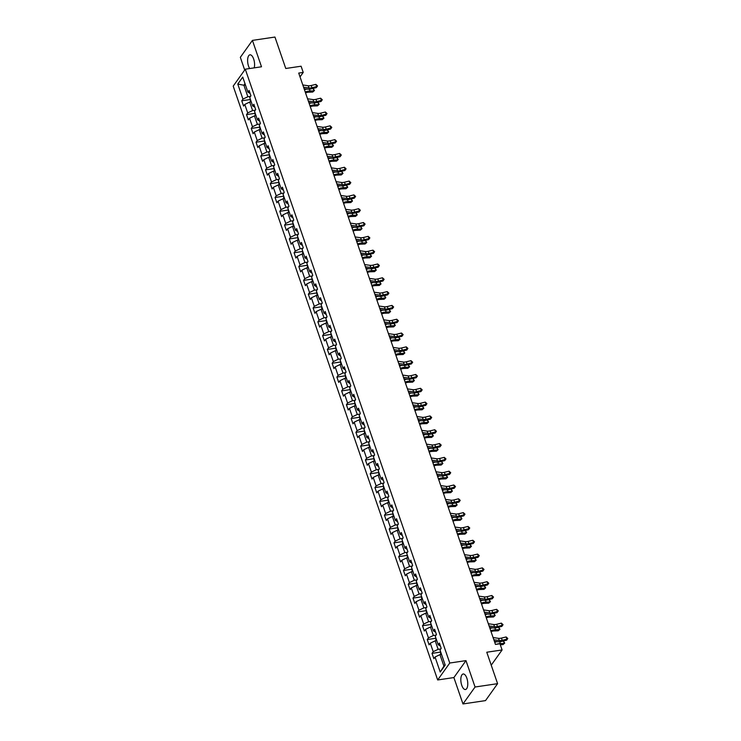 <?xml version="1.0" encoding="UTF-8"?>
<svg xmlns="http://www.w3.org/2000/svg" width="741" height="741" viewBox="0 0 741 741"><rect width="100%" height="100%" fill="white"/><g stroke="black" fill="none" stroke-linecap="round" stroke-linejoin="round"><path stroke-width="1.11" d="M466.849 678.182A7.845 3.325 -98.4 0 0 463.144 673.995A7.845 3.325 -98.4 0 0 461.754 685.323A7.845 3.325 -98.4 0 0 465.45 689.519A7.845 3.325 -98.4 0 0 466.849 678.182M254.209 67.866A7.845 3.325 -98.4 0 0 253.654 59.021A7.845 3.325 -98.4 0 0 249.949 54.825A7.845 3.325 -98.4 0 0 248.55 66.162A7.845 3.325 -98.4 0 0 249.661 68.533M462.977 703.95L485.512 700.606L497.591 683.665L475.064 687.009L465.978 660.62L449.759 663.028L437.672 679.969L453.89 677.561L462.977 703.95L475.064 687.009M449.759 663.028L245.29 69.191L233.202 86.123L437.672 679.969M245.29 69.191L261.508 66.783L252.422 40.394L240.334 57.335L244.697 70.015M252.422 40.394L274.948 37.05L285.767 68.487L301.087 66.218L303.226 72.414L298.716 73.081L495.451 644.429L499.953 643.762L502.092 649.959L486.772 652.228L497.591 683.665M237.768 84.057L242.946 99.109L241.761 100.785L243.585 106.093L244.78 104.425L247.707 112.928L246.512 114.596L248.346 119.912L249.532 118.236L252.459 126.739L251.273 128.415L253.098 133.723L254.293 132.055L257.22 140.558L256.025 142.226L257.859 147.542L259.044 145.866L261.981 154.369L260.786 156.045L262.61 161.353L263.805 159.686L266.732 168.188L265.537 169.856L267.371 175.172L268.566 173.496L271.493 181.999L270.298 183.666L272.123 188.983L273.318 187.316L276.245 195.809L275.05 197.486L276.884 202.793L278.079 201.126L281.006 209.629L279.811 211.296L281.636 216.613L282.83 214.936L285.757 223.439L284.563 225.116L286.397 230.423L287.591 228.756L290.518 237.259L289.323 238.926L291.157 244.243L292.343 242.566L295.27 251.069L294.084 252.746L295.909 258.053L297.104 256.386L300.031 264.889L298.836 266.556L300.67 271.873L301.856 270.196L304.783 278.699L303.597 280.367L305.422 285.683L306.617 284.016L309.543 292.51L308.349 294.186L310.183 299.494L311.368 297.826L314.295 306.329L313.11 307.997L314.934 313.313L316.129 311.637L319.056 320.14L317.861 321.816L319.695 327.124L320.89 325.456L323.817 333.959L322.622 335.627L324.447 340.943L325.642 339.267L328.569 347.77L327.374 349.446L329.208 354.754L330.403 353.087L333.33 361.589L332.135 363.257L333.959 368.573L335.154 366.897L338.081 375.4L336.886 377.067L338.72 382.384L339.915 380.717L342.842 389.21L341.647 390.887L343.472 396.194L344.667 394.527L347.594 403.03L346.408 404.697L348.233 410.014L349.428 408.337L352.355 416.84L351.16 418.517L352.994 423.824L354.179 422.157L357.106 430.66L355.921 432.327L357.746 437.644L358.94 435.967L361.867 444.47L360.672 446.147L362.506 451.454L363.692 449.787L366.619 458.29L365.433 459.957L367.258 465.274L368.453 463.597L371.38 472.1L370.185 473.768L372.019 479.084L373.205 477.417L376.132 485.911L374.946 487.587L376.771 492.895L377.966 491.227L380.893 499.73L379.698 501.398L381.532 506.714L382.726 505.038L385.653 513.541L384.459 515.217L386.283 520.525L387.478 518.857L390.405 527.36L389.21 529.028L391.044 534.344L392.239 532.668L395.166 541.171L393.971 542.847L395.796 548.155L396.991 546.487L399.918 554.99L398.723 556.658L400.557 561.974L401.752 560.298L404.679 568.801L403.484 570.468L405.318 575.785L406.503 574.118L409.43 582.611L408.245 584.288L410.069 589.595L411.264 587.928L414.191 596.431L412.996 598.098L414.83 603.415L416.016 601.738L418.943 610.241L417.757 611.918L419.582 617.225L420.777 615.558L423.704 624.061L422.509 625.728L424.343 631.045L425.529 629.368L428.455 637.871L427.27 639.548L429.095 644.855L430.289 643.188L433.216 651.691L432.022 653.358L433.856 658.675L435.041 656.998L440.228 672.05L445.193 665.094L440.015 650.042L441.201 648.366L439.376 643.058L438.181 644.726L435.254 636.223L436.449 634.555L434.615 629.239L433.429 630.915L430.493 622.412L431.688 620.745L429.863 615.428L428.668 617.096L425.742 608.602L426.936 606.925L425.102 601.618L423.908 603.285L420.981 594.782L422.175 593.115L420.351 587.798L419.156 589.466L416.229 580.972L417.424 579.295L415.59 573.988L414.395 575.655L411.468 567.152L412.663 565.485L410.838 560.168L409.643 561.845L406.716 553.342L407.911 551.665L406.077 546.358L404.882 548.025L401.955 539.522L403.15 537.855L401.316 532.538L400.131 534.215L397.204 525.712L398.389 524.044L396.565 518.728L395.37 520.395L392.443 511.901L393.638 510.225L391.804 504.917L390.618 506.585L387.691 498.082L388.877 496.414L387.052 491.098L385.857 492.765L382.93 484.271L384.125 482.595L382.291 477.287L381.106 478.955L378.179 470.452L379.364 468.784L377.54 463.468L376.345 465.144L373.418 456.641L374.613 454.965L372.779 449.657L371.584 451.325L368.657 442.822L369.852 441.154L368.027 435.838L366.832 437.514L363.905 429.011L365.1 427.344L363.266 422.027L362.071 423.695L359.144 415.201L360.339 413.524L358.514 408.217L357.319 409.884L354.393 401.381L355.587 399.714L353.753 394.397L352.559 396.074L349.632 387.571L350.826 385.894L349.002 380.587L347.807 382.254L344.88 373.751L346.066 372.084L344.241 366.767L343.046 368.444L340.119 359.941L341.314 358.264L339.48 352.957L338.294 354.624L335.367 346.121L336.553 344.454L334.728 339.137L333.533 340.814L330.606 332.311L331.801 330.643L329.967 325.327L328.782 326.994L325.855 318.5L327.04 316.824L325.216 311.516L324.021 313.184L321.094 304.681L322.289 303.013L320.455 297.697L319.269 299.373L316.342 290.87L317.528 289.194L315.703 283.886L314.508 285.554L311.581 277.051L312.776 275.383L310.942 270.067L309.747 271.743L306.82 263.24L308.015 261.564L306.19 256.256L304.996 257.924L302.069 249.421L303.264 247.753L301.43 242.437L300.235 244.113L297.308 235.61L298.503 233.943L296.678 228.626L295.483 230.294L292.556 221.8L293.751 220.123L291.917 214.816L290.722 216.483L287.795 207.98L288.99 206.313L287.156 200.996L285.97 202.673L283.043 194.17L284.229 192.493L282.404 187.186L281.21 188.853L278.283 180.35L279.477 178.683L277.643 173.366L276.458 175.043L273.531 166.54L274.716 164.863L272.892 159.556L271.697 161.223L268.77 152.72L269.965 151.053L268.131 145.736L266.945 147.413L264.018 138.91L265.204 137.242L263.379 131.926L262.184 133.593L259.257 125.099L260.452 123.423L258.618 118.115L257.433 119.783L254.506 111.28L255.691 109.612L253.867 104.296L252.672 105.972L249.745 97.469L250.94 95.793L249.106 90.485L247.911 92.153L242.733 77.101L237.768 84.057L243.9 85.234L247.865 96.747L250.541 96.349M440.812 648.921L438.126 649.32L435.199 640.817L436.755 640.585M440.376 645.967L438.181 644.726M433.216 651.691L438.126 649.32M430.289 643.188L435.199 640.817M436.051 635.111L433.374 635.509L430.447 627.006L432.003 626.775M435.615 632.147L433.429 630.915M428.455 637.871L433.374 635.509M425.529 629.368L430.447 627.006M431.299 621.291L428.613 621.69L425.686 613.187L427.242 612.964M430.864 618.337L428.668 617.096M423.704 624.061L428.613 621.69M420.777 615.558L425.686 613.187M426.538 607.481L423.861 607.879L420.934 599.376L422.49 599.145M426.103 604.526L423.908 603.285M418.943 610.241L423.861 607.879M416.016 601.738L420.934 599.376M421.777 593.661L419.1 594.06L416.173 585.566L417.729 585.334M421.351 590.707L419.156 589.466M414.191 596.431L419.1 594.06M411.264 587.928L416.173 585.566M417.026 579.851L414.339 580.249L411.412 571.746L412.969 571.515M416.59 576.896L414.395 575.655M409.43 582.611L414.339 580.249M406.503 574.118L411.412 571.746M412.265 566.041L409.588 566.439L406.661 557.936L408.217 557.704M411.839 563.077L409.643 561.845M404.679 568.801L409.588 566.439M401.752 560.298L406.661 557.936M407.513 552.221L404.827 552.619L401.9 544.116L403.456 543.885M407.078 549.266L404.882 548.025M399.918 554.99L404.827 552.619M396.991 546.487L401.9 544.116M402.752 538.411L400.075 538.809L397.148 530.306L398.704 530.074M402.326 535.447L400.131 534.215M395.166 541.171L400.075 538.809M392.239 532.668L397.148 530.306M398 524.591L395.314 524.989L392.387 516.486L393.943 516.264M397.565 521.636L395.37 520.395M390.405 527.36L395.314 524.989M387.478 518.857L392.387 516.486M393.239 510.781L390.563 511.179L387.636 502.676L389.192 502.444M392.813 507.826L390.618 506.585M385.653 513.541L390.563 511.179M382.726 505.038L387.636 502.676M388.488 496.961L385.802 497.359L382.875 488.865L384.431 488.634M388.052 494.006L385.857 492.765M380.893 499.73L385.802 497.359M377.966 491.227L382.875 488.865M383.727 483.151L381.05 483.549L378.123 475.046L379.679 474.814M383.292 480.196L381.106 478.955M376.132 485.911L381.05 483.549M373.205 477.417L378.123 475.046M378.975 469.34L376.289 469.738L373.362 461.235L374.918 461.004M378.54 466.376L376.345 465.144M371.38 472.1L376.289 469.738M368.453 463.597L373.362 461.235M374.214 455.52L371.537 455.919L368.61 447.416L370.167 447.184M373.779 452.566L371.584 451.325M366.619 458.29L371.537 455.919M363.692 449.787L368.61 447.416M369.463 441.71L366.776 442.108L363.85 433.605L365.406 433.374M369.027 438.746L366.832 437.514M361.867 444.47L366.776 442.108M358.94 435.967L363.85 433.605M364.702 427.89L362.025 428.289L359.098 419.786L360.654 419.563M364.266 424.936L362.071 423.695M357.106 430.66L362.025 428.289M354.179 422.157L359.098 419.786M359.941 414.08L357.264 414.478L354.337 405.975L355.893 405.744M359.515 411.125L357.319 409.884M352.355 416.84L357.264 414.478M349.428 408.337L354.337 405.975M355.189 400.26L352.503 400.659L349.576 392.165L351.132 391.933M354.754 397.306L352.559 396.074M347.594 403.03L352.503 400.659M344.667 394.527L349.576 392.165M350.428 386.45L347.751 386.848L344.824 378.345L346.38 378.114M350.002 383.495L347.807 382.254M342.842 389.21L347.751 386.848M339.915 380.717L344.824 378.345M345.676 372.64L342.99 373.038L340.063 364.535L341.62 364.303M345.241 369.676L343.046 368.444M338.081 375.4L342.99 373.038M335.154 366.897L340.063 364.535M340.916 358.82L338.239 359.218L335.312 350.715L336.868 350.484M340.49 355.865L338.294 354.624M333.33 361.589L338.239 359.218M330.403 353.087L335.312 350.715M336.164 345.01L333.478 345.408L330.551 336.905L332.107 336.673M335.729 342.046L333.533 340.814M328.569 347.77L333.478 345.408M325.642 339.267L330.551 336.905M331.403 331.19L328.726 331.588L325.799 323.085L327.355 322.863M330.977 328.235L328.782 326.994M323.817 333.959L328.726 331.588M320.89 325.456L325.799 323.085M326.651 317.38L323.965 317.778L321.038 309.275L322.594 309.043M326.216 314.425L324.021 313.184M319.056 320.14L323.965 317.778M316.129 311.637L321.038 309.275M321.89 303.56L319.214 303.958L316.287 295.464L317.843 295.233M321.455 300.605L319.269 299.373M314.295 306.329L319.214 303.958M311.368 297.826L316.287 295.464M317.139 289.75L314.453 290.148L311.526 281.645L313.082 281.413M316.703 286.795L314.508 285.554M309.543 292.51L314.453 290.148M306.617 284.016L311.526 281.645M312.378 275.939L309.701 276.337L306.774 267.834L308.33 267.603M311.942 272.975L309.747 271.743M304.783 278.699L309.701 276.337M301.856 270.196L306.774 267.834M307.626 262.119L304.94 262.518L302.013 254.015L303.569 253.783M307.191 259.165L304.996 257.924M300.031 264.889L304.94 262.518M297.104 256.386L302.013 254.015M302.865 248.309L300.188 248.707L297.252 240.204L298.818 239.973M302.43 245.345L300.235 244.113M295.27 251.069L300.188 248.707M292.343 242.566L297.252 240.204M298.104 234.489L295.427 234.888L292.5 226.385L294.057 226.162M297.678 231.535L295.483 230.294M290.518 237.259L295.427 234.888M287.591 228.756L292.5 226.385M293.353 220.679L290.667 221.077L287.74 212.574L289.296 212.343M292.917 217.724L290.722 216.483M285.757 223.439L290.667 221.077M282.83 214.936L287.74 212.574M288.592 206.859L285.915 207.258L282.988 198.764L284.544 198.532M288.166 203.905L285.97 202.673M281.006 209.629L285.915 207.258M278.079 201.126L282.988 198.764M283.84 193.049L281.154 193.447L278.227 184.944L279.783 184.713M283.405 190.094L281.21 188.853M276.245 195.809L281.154 193.447M273.318 187.316L278.227 184.944M279.079 179.239L276.402 179.637L273.475 171.134L275.031 170.902M278.653 176.275L276.458 175.043M271.493 181.999L276.402 179.637M268.566 173.496L273.475 171.134M274.327 165.419L271.641 165.817L268.714 157.314L270.27 157.083M273.892 162.464L271.697 161.223M266.732 168.188L271.641 165.817M263.805 159.686L268.714 157.314M269.567 151.609L266.89 152.007L263.963 143.504L265.519 143.272M269.131 148.645L266.945 147.413M261.981 154.369L266.89 152.007M259.044 145.866L263.963 143.504M264.815 137.789L262.129 138.187L259.202 129.684L260.758 129.462M264.38 134.834L262.184 133.593M257.22 140.558L262.129 138.187M254.293 132.055L259.202 129.684M260.054 123.979L257.377 124.377L254.45 115.874L256.006 115.642M259.619 121.024L257.433 119.783M252.459 126.739L257.377 124.377M249.532 118.236L254.45 115.874M255.302 110.159L252.616 110.557L249.689 102.063L251.245 101.832M254.867 107.204L252.672 105.972M247.707 112.928L252.616 110.557M244.78 104.425L249.689 102.063M245.456 85.002L243.9 85.234L245.002 83.687M250.106 93.394L247.911 92.153M242.946 99.109L247.865 96.747M491.227 665.177L502.092 649.959M300.031 76.888L303.226 72.414M441.516 654.405L439.959 654.636L443.924 666.15L445.026 664.603M440.228 672.05L443.924 666.15M435.041 656.998L439.959 654.636M241.761 100.785L249.893 99.581M246.512 114.596L254.654 113.392M251.273 128.415L259.406 127.202M256.025 142.226L264.166 141.022M260.786 156.045L268.918 154.832M265.537 169.856L273.679 168.652M270.298 183.666L278.431 182.462M275.05 197.486L283.192 196.282M279.811 211.296L287.943 210.092M284.563 225.116L292.704 223.902M289.323 238.926L297.456 237.722M294.084 252.746L302.217 251.532M298.836 266.556L306.978 265.352M303.597 280.367L311.729 279.162M308.349 294.186L316.49 292.982M313.11 307.997L321.242 306.793M317.861 321.816L326.003 320.603M322.622 335.627L330.755 334.423M327.374 349.446L335.516 348.233M332.135 363.257L340.267 362.053M336.886 377.067L345.028 375.863M341.647 390.887L349.78 389.683M346.408 404.697L354.541 403.493M351.16 418.517L359.302 417.303M355.921 432.327L364.053 431.123M360.672 446.147L368.814 444.933M365.433 459.957L373.566 458.753M370.185 473.768L378.327 472.563M374.946 487.587L383.078 486.383M379.698 501.398L387.839 500.194M384.459 515.217L392.591 514.004M389.21 529.028L397.352 527.824M393.971 542.847L402.104 541.634M398.723 556.658L406.865 555.454M403.484 570.468L411.616 569.264M408.245 584.288L416.377 583.084M412.996 598.098L421.138 596.894M417.757 611.918L425.89 610.704M422.509 625.728L430.651 624.524M427.27 639.548L435.402 638.334M432.022 653.358L440.163 652.154M465.978 660.62L453.89 677.561M302.81 84.974L308.256 85.761A5.03 1.834 161 0 0 311.201 85.511L315.851 84.372L316.62 86.586L317.537 85.937L316.324 87.633L311.674 88.763A7.54 2.751 -19 0 1 307.256 89.152L304.088 88.688M303.578 87.188L309.016 87.975A5.03 1.834 161 0 0 311.97 87.725L316.62 86.586L316.324 87.633M315.851 84.372L317.537 85.937M250.106 98.507L250.514 101.934M305.524 92.857L305.542 92.847A5.03 1.834 -19 0 1 308.784 92.19L312.721 92.051L314.017 90.856L310.081 90.995A7.54 2.751 161 0 0 305.227 91.986M314.443 90.513L314.017 90.856L313.258 88.642L314.443 90.513L312.721 92.051M313.258 88.642L311.98 88.688M306.894 89.096A7.54 2.751 161 0 0 304.468 89.772M307.571 98.785L313.017 99.581A5.03 1.834 161 0 0 315.962 99.322L320.612 98.192L321.372 100.406L322.289 99.748L321.075 101.443L316.426 102.582A7.54 2.751 -19 0 1 312.007 102.962L308.849 102.499M308.33 100.998L313.776 101.795A5.03 1.834 161 0 0 316.722 101.536L321.372 100.406L321.075 101.443M320.612 98.192L322.289 99.748M312.322 112.604L317.769 113.392A5.03 1.834 161 0 0 320.714 113.141L325.364 112.002L326.133 114.216L327.05 113.568L325.836 115.263L321.186 116.393A7.54 2.751 -19 0 1 316.768 116.772L313.61 116.318M313.091 114.818L318.537 115.605A5.03 1.834 161 0 0 321.483 115.355L326.133 114.216L325.836 115.263M325.364 112.002L327.05 113.568M254.858 112.317L255.265 115.753M310.284 106.667L310.303 106.667A5.03 1.834 -19 0 1 313.536 106L317.481 105.861L318.778 104.676L314.832 104.814A7.54 2.751 161 0 0 309.988 105.806M319.204 104.324L318.778 104.676L318.009 102.462L319.204 104.324L317.481 105.861M318.009 102.462L316.74 102.508M311.655 102.906A7.54 2.751 161 0 0 309.219 103.592M259.619 126.137L260.026 129.564M315.045 120.487L315.055 120.477A5.03 1.834 -19 0 1 318.297 119.82L322.233 119.681L323.53 118.486L319.593 118.625A7.54 2.751 161 0 0 314.74 119.616M323.965 118.143L323.53 118.486L322.77 116.272L323.965 118.143L322.233 119.681M322.77 116.272L321.501 116.318M316.416 116.726A7.54 2.751 161 0 0 313.98 117.402M317.083 126.415L322.53 127.211A5.03 1.834 161 0 0 325.475 126.952L330.125 125.822L330.884 128.036L331.801 127.378L330.588 129.073L325.938 130.212A7.54 2.751 -19 0 1 321.52 130.592L318.361 130.129M317.843 128.628L323.289 129.425A5.03 1.834 161 0 0 326.235 129.166L330.884 128.036L330.588 129.073M330.125 125.822L331.801 127.378M321.844 140.234L327.281 141.022A5.03 1.834 161 0 0 330.227 140.771L334.876 139.632L335.645 141.846L336.562 141.198L335.349 142.893L330.699 144.023A7.54 2.751 -19 0 1 326.281 144.402L323.122 143.949M322.604 142.448L328.05 143.235A5.03 1.834 161 0 0 330.995 142.985L335.645 141.846L335.349 142.893M334.876 139.632L336.562 141.198M326.596 154.045L332.042 154.832A5.03 1.834 161 0 0 334.988 154.582L339.637 153.452L340.397 155.666L341.314 155.008L340.1 156.703L335.451 157.833A7.54 2.751 -19 0 1 331.032 158.222L327.874 157.759M327.355 156.258L332.802 157.046A5.03 1.834 161 0 0 335.747 156.796L340.397 155.666L340.1 156.703M339.637 153.452L341.314 155.008M264.37 139.947L264.778 143.384M319.797 134.297L319.816 134.297A5.03 1.834 -19 0 1 323.048 133.63L326.994 133.491L328.291 132.296L324.345 132.444A7.54 2.751 161 0 0 319.501 133.436M328.717 131.954L328.291 132.296L327.522 130.083L328.717 131.954L326.994 133.491M327.522 130.083L326.253 130.129M321.168 130.536A7.54 2.751 161 0 0 318.741 131.222M269.131 153.757L269.539 157.194M324.558 148.117L324.567 148.107A5.03 1.834 -19 0 1 327.809 147.45L331.746 147.302L333.042 146.116L329.106 146.255A7.54 2.751 161 0 0 324.252 147.246M333.478 145.773L333.042 146.116L332.283 143.902L333.478 145.773L331.746 147.302M332.283 143.902L331.014 143.949M325.929 144.356A7.54 2.751 161 0 0 323.493 145.032M273.883 167.577L274.3 171.014M329.31 161.927L329.328 161.918A5.03 1.834 -19 0 1 332.561 161.26L336.507 161.121L337.803 159.926L333.858 160.065A7.54 2.751 161 0 0 329.013 161.056M338.229 159.584L337.803 159.926L337.035 157.713L338.229 159.584L336.507 161.121M337.035 157.713L335.766 157.759M330.681 158.166A7.54 2.751 161 0 0 328.254 158.843M331.357 167.855L336.794 168.652A5.03 1.834 161 0 0 339.739 168.392L344.389 167.262L345.158 169.476L346.075 168.818L344.861 170.513L340.212 171.653A7.54 2.751 -19 0 1 335.793 172.032L332.635 171.579M332.116 170.069L337.563 170.865A5.03 1.834 161 0 0 340.508 170.606L345.158 169.476L344.861 170.513M344.389 167.262L346.075 168.818M278.644 181.388L279.051 184.824M334.071 175.747L334.08 175.737A5.03 1.834 -19 0 1 337.322 175.071L341.258 174.932L342.555 173.746L338.618 173.885A7.54 2.751 161 0 0 333.765 174.876M342.99 173.403L342.555 173.746L341.796 171.532L342.99 173.403L341.258 174.932M341.796 171.532L340.527 171.579M335.441 171.986A7.54 2.751 161 0 0 333.005 172.662M336.108 181.675L341.555 182.462A5.03 1.834 161 0 0 344.5 182.212L349.15 181.073L349.909 183.286L350.836 182.638L349.613 184.333L344.963 185.463A7.54 2.751 -19 0 1 340.545 185.852L337.387 185.389M336.868 183.888L342.314 184.676A5.03 1.834 161 0 0 345.26 184.426L349.909 183.286L349.613 184.333M349.15 181.073L350.836 182.638M283.395 195.207L283.812 198.634M338.822 189.557L338.841 189.548A5.03 1.834 -19 0 1 342.073 188.89L346.019 188.751L347.316 187.556L343.37 187.695A7.54 2.751 161 0 0 338.526 188.686M347.742 187.214L347.316 187.556L346.556 185.343L347.742 187.214L346.019 188.751M346.556 185.343L345.278 185.389M340.193 185.796A7.54 2.751 161 0 0 337.766 186.473M340.869 195.485L346.306 196.282A5.03 1.834 161 0 0 349.261 196.022L353.911 194.892L354.67 197.106L355.587 196.448L354.374 198.143L349.724 199.283A7.54 2.751 -19 0 1 345.306 199.662L342.147 199.199M341.629 197.699L347.075 198.495A5.03 1.834 161 0 0 350.021 198.236L354.67 197.106L354.374 198.143M353.911 194.892L355.587 196.448M288.156 209.018L288.564 212.454M343.583 203.367L343.592 203.367A5.03 1.834 -19 0 1 346.834 202.701L350.771 202.562L352.068 201.376L348.131 201.515A7.54 2.751 161 0 0 343.287 202.506M352.503 201.024L352.068 201.376L351.308 199.162L352.503 201.024L350.771 202.562M351.308 199.162L350.039 199.199M344.954 199.607A7.54 2.751 161 0 0 342.518 200.292M345.621 209.305L351.067 210.092A5.03 1.834 161 0 0 354.013 209.842L358.663 208.703L359.422 210.916L360.348 210.268L359.126 211.963L354.476 213.093A7.54 2.751 -19 0 1 350.058 213.473L346.899 213.019M346.39 211.518L351.827 212.306A5.03 1.834 161 0 0 354.772 212.056L359.422 210.916L359.126 211.963M358.663 208.703L360.348 210.268M292.908 222.837L293.325 226.264M348.335 217.187L348.353 217.178A5.03 1.834 -19 0 1 351.595 216.52L355.532 216.381L356.829 215.186L352.892 215.325A7.54 2.751 161 0 0 348.038 216.316M357.255 214.844L356.829 215.186L356.069 212.973L357.255 214.844L355.532 216.381M356.069 212.973L354.791 213.019M349.706 213.427A7.54 2.751 161 0 0 347.279 214.103M350.382 223.115L355.828 223.912A5.03 1.834 161 0 0 358.774 223.652L363.423 222.522L364.183 224.736L365.1 224.078L363.887 225.773L359.237 226.913A7.54 2.751 -19 0 1 354.819 227.292L351.66 226.829M351.141 225.329L356.588 226.125A5.03 1.834 161 0 0 359.533 225.866L364.183 224.736L363.887 225.773M363.423 222.522L365.1 224.078M297.669 236.648L298.077 240.084M353.096 230.997L353.114 230.997A5.03 1.834 -19 0 1 356.347 230.331L360.283 230.192L361.58 228.997L357.644 229.145A7.54 2.751 161 0 0 352.799 230.136M362.016 228.654L361.58 228.997L360.821 226.783L362.016 228.654L360.283 230.192M360.821 226.783L359.552 226.829M354.467 227.237A7.54 2.751 161 0 0 352.031 227.922M355.134 236.935L360.58 237.722A5.03 1.834 161 0 0 363.525 237.472L368.175 236.333L368.935 238.546L369.861 237.898L368.647 239.593L363.998 240.723A7.54 2.751 -19 0 1 359.57 241.103L356.412 240.649M355.902 239.148L361.339 239.936A5.03 1.834 161 0 0 364.285 239.686L368.935 238.546L368.647 239.593M368.175 236.333L369.861 237.898M302.421 250.458L302.837 253.894M357.847 244.817L357.866 244.808A5.03 1.834 -19 0 1 361.108 244.15L365.044 244.002L366.341 242.816L362.405 242.955A7.54 2.751 161 0 0 357.551 243.946M366.767 242.474L366.341 242.816L365.582 240.603L366.767 242.474L365.044 244.002M365.582 240.603L364.303 240.649M359.218 241.057A7.54 2.751 161 0 0 356.791 241.733M359.894 250.745L365.341 251.532A5.03 1.834 161 0 0 368.286 251.282L372.936 250.152L373.696 252.366L374.613 251.708L373.399 253.403L368.749 254.534A7.54 2.751 -19 0 1 364.331 254.923L361.173 254.459M360.654 252.959L366.1 253.746A5.03 1.834 161 0 0 369.046 253.496L373.696 252.366L373.399 253.403M372.936 250.152L374.613 251.708M307.182 264.278L307.589 267.714M362.608 258.628L362.627 258.618A5.03 1.834 -19 0 1 365.859 257.961L369.796 257.822L371.102 256.627L367.156 256.766A7.54 2.751 161 0 0 362.312 257.757M371.528 256.284L371.102 256.627L370.333 254.413L371.528 256.284L369.796 257.822M370.333 254.413L369.064 254.459M363.979 254.867A7.54 2.751 161 0 0 361.543 255.543M364.646 264.556L370.092 265.352A5.03 1.834 161 0 0 373.038 265.093L377.688 263.963L378.456 266.176L379.373 265.519L378.16 267.214L373.51 268.353A7.54 2.751 -19 0 1 369.092 268.733L365.934 268.279M365.415 266.769L370.852 267.566A5.03 1.834 161 0 0 373.807 267.306L378.456 266.176L378.16 267.214M377.688 263.963L379.373 265.519M311.942 278.088L312.35 281.524M367.36 272.447L367.379 272.438A5.03 1.834 -19 0 1 370.62 271.771L374.557 271.632L375.854 270.446L371.917 270.585A7.54 2.751 161 0 0 367.064 271.577M376.28 270.104L375.854 270.446L375.094 268.233L376.28 270.104L374.557 271.632M375.094 268.233L373.816 268.279M368.74 268.687A7.54 2.751 161 0 0 366.304 269.363M369.407 278.375L374.853 279.162A5.03 1.834 161 0 0 377.799 278.912L382.449 277.773L383.208 279.987L384.125 279.338L382.912 281.034L378.262 282.164A7.54 2.751 -19 0 1 373.844 282.553L370.685 282.089M370.167 280.589L375.613 281.376A5.03 1.834 161 0 0 378.558 281.126L383.208 279.987L382.912 281.034M382.449 277.773L384.125 279.338M316.694 291.908L317.102 295.335M372.121 286.258L372.139 286.248A5.03 1.834 -19 0 1 375.372 285.591L379.318 285.452L380.615 284.257L376.669 284.396A7.54 2.751 161 0 0 371.825 285.387M381.041 283.914L380.615 284.257L379.846 282.043L381.041 283.914L379.318 285.452M379.846 282.043L378.577 282.089M373.492 282.497A7.54 2.751 161 0 0 371.056 283.173M374.159 292.186L379.605 292.982A5.03 1.834 161 0 0 382.551 292.723L387.2 291.593L387.969 293.806L388.886 293.149L387.673 294.844L383.023 295.983A7.54 2.751 -19 0 1 378.605 296.363L375.446 295.9M374.927 294.399L380.374 295.196A5.03 1.834 161 0 0 383.319 294.937L387.969 293.806L387.673 294.844M387.2 291.593L388.886 293.149M321.455 305.718L321.863 309.154M376.882 300.068L376.891 300.068A5.03 1.834 -19 0 1 380.133 299.401L384.07 299.262L385.366 298.077L381.43 298.215A7.54 2.751 161 0 0 376.576 299.207M385.802 297.725L385.366 298.077L384.607 295.863L385.802 297.725L384.07 299.262M384.607 295.863L383.338 295.9M378.253 296.307A7.54 2.751 161 0 0 375.817 296.993M378.92 306.005L384.366 306.793A5.03 1.834 161 0 0 387.311 306.542L391.961 305.403L392.721 307.617L393.638 306.969L392.424 308.664L387.775 309.794A7.54 2.751 -19 0 1 383.356 310.173L380.198 309.719M379.679 308.219L385.125 309.006A5.03 1.834 161 0 0 388.071 308.756L392.721 307.617L392.424 308.664M391.961 305.403L393.638 306.969M326.207 319.538L326.614 322.965M381.634 313.888L381.652 313.878A5.03 1.834 -19 0 1 384.885 313.221L388.83 313.082L390.127 311.887L386.181 312.026A7.54 2.751 161 0 0 381.337 313.017M390.553 311.544L390.127 311.887L389.358 309.673L390.553 311.544L388.83 313.082M389.358 309.673L388.089 309.719M383.004 310.127A7.54 2.751 161 0 0 380.578 310.803M383.681 319.816L389.118 320.612A5.03 1.834 161 0 0 392.063 320.353L396.713 319.223L397.482 321.437L398.399 320.779L397.185 322.474L392.535 323.613A7.54 2.751 -19 0 1 388.117 323.993L384.959 323.53M384.44 322.029L389.886 322.826A5.03 1.834 161 0 0 392.832 322.567L397.482 321.437L397.185 322.474M396.713 319.223L398.399 320.779M330.968 333.348L331.375 336.785M386.394 327.698L386.404 327.698A5.03 1.834 -19 0 1 389.646 327.031L393.582 326.892L394.879 325.697L390.942 325.845A7.54 2.751 161 0 0 386.089 326.837M395.314 325.355L394.879 325.697L394.119 323.484L395.314 325.355L393.582 326.892M394.119 323.484L392.85 323.53M387.765 323.937A7.54 2.751 161 0 0 385.329 324.623M388.432 333.635L393.879 334.423A5.03 1.834 161 0 0 396.824 334.172L401.474 333.033L402.233 335.247L403.15 334.599L401.937 336.294L397.287 337.424A7.54 2.751 -19 0 1 392.869 337.803L389.71 337.35M389.192 335.849L394.638 336.636A5.03 1.834 161 0 0 397.584 336.386L402.233 335.247L401.937 336.294M401.474 333.033L403.15 334.599M335.719 347.159L336.136 350.595M391.146 341.518L391.165 341.508A5.03 1.834 -19 0 1 394.397 340.851L398.343 340.703L399.64 339.517L395.694 339.656A7.54 2.751 161 0 0 390.85 340.647M400.066 339.174L399.64 339.517L398.871 337.303L400.066 339.174L398.343 340.703M398.871 337.303L397.602 337.35M392.517 337.757A7.54 2.751 161 0 0 390.09 338.433M393.193 347.446L398.63 348.233A5.03 1.834 161 0 0 401.576 347.983L406.225 346.853L406.994 349.067L407.911 348.409L406.698 350.104L402.048 351.234A7.54 2.751 -19 0 1 397.63 351.623L394.471 351.16M393.953 349.659L399.399 350.447A5.03 1.834 161 0 0 402.344 350.197L406.994 349.067L406.698 350.104M406.225 346.853L407.911 348.409M340.48 360.978L340.888 364.415M395.907 355.328L395.916 355.319A5.03 1.834 -19 0 1 399.158 354.661L403.095 354.522L404.391 353.327L400.455 353.466A7.54 2.751 161 0 0 395.601 354.457M404.827 352.985L404.391 353.327L403.632 351.114L404.827 352.985L403.095 354.522M403.632 351.114L402.363 351.16M397.278 351.567A7.54 2.751 161 0 0 394.842 352.244M397.945 361.256L403.391 362.053A5.03 1.834 161 0 0 406.337 361.793L410.986 360.663L411.746 362.877L412.672 362.219L411.45 363.914L406.8 365.054A7.54 2.751 -19 0 1 402.382 365.433L399.223 364.97M398.704 363.47L404.151 364.266A5.03 1.834 161 0 0 407.096 364.007L411.746 362.877L411.45 363.914M410.986 360.663L412.672 362.219M345.232 374.789L345.649 378.225M400.659 369.148L400.677 369.138A5.03 1.834 -19 0 1 403.91 368.472L407.856 368.333L409.152 367.147L405.207 367.286A7.54 2.751 161 0 0 400.362 368.277M409.578 366.804L409.152 367.147L408.393 364.933L409.578 366.804L407.856 368.333M408.393 364.933L407.115 364.98M402.03 365.387A7.54 2.751 161 0 0 399.603 366.063M402.706 375.076L408.152 375.863A5.03 1.834 161 0 0 411.098 375.613L415.747 374.474L416.507 376.687L417.424 376.039L416.21 377.734L411.561 378.864A7.54 2.751 -19 0 1 407.142 379.253L403.984 378.79M403.465 377.289L408.912 378.077A5.03 1.834 161 0 0 411.857 377.827L416.507 376.687L416.21 377.734M415.747 374.474L417.424 376.039M349.993 388.608L350.4 392.035M405.42 382.958L405.429 382.949A5.03 1.834 -19 0 1 408.671 382.291L412.607 382.152L413.904 380.957L409.968 381.096A7.54 2.751 161 0 0 405.123 382.087M414.339 380.615L413.904 380.957L413.145 378.744L414.339 380.615L412.607 382.152M413.145 378.744L411.876 378.79M406.79 379.197A7.54 2.751 161 0 0 404.354 379.874M407.457 388.886L412.904 389.683A5.03 1.834 161 0 0 415.849 389.423L420.499 388.293L421.259 390.507L422.185 389.849L420.962 391.544L416.312 392.684A7.54 2.751 -19 0 1 411.894 393.063L408.736 392.6M408.226 391.1L413.663 391.896A5.03 1.834 161 0 0 416.609 391.637L421.259 390.507L420.962 391.544M420.499 388.293L422.185 389.849M354.744 402.419L355.161 405.855M410.171 396.768L410.19 396.768A5.03 1.834 -19 0 1 413.432 396.102L417.368 395.963L418.665 394.777L414.728 394.916A7.54 2.751 161 0 0 409.875 395.907M419.091 394.425L418.665 394.777L417.905 392.563L419.091 394.425L417.368 395.963M417.905 392.563L416.627 392.6M411.542 393.008A7.54 2.751 161 0 0 409.115 393.693M412.218 402.706L417.665 403.493A5.03 1.834 161 0 0 420.61 403.243L425.26 402.104L426.019 404.317L426.936 403.669L425.723 405.364L421.073 406.494A7.54 2.751 -19 0 1 416.655 406.874L413.497 406.42M412.978 404.919L418.424 405.707A5.03 1.834 161 0 0 421.37 405.457L426.019 404.317L425.723 405.364M425.26 402.104L426.936 403.669M359.505 416.238L359.913 419.665M414.932 410.588L414.951 410.579A5.03 1.834 -19 0 1 418.183 409.921L422.12 409.782L423.417 408.587L419.48 408.726A7.54 2.751 161 0 0 414.636 409.717M423.852 408.245L423.417 408.587L422.657 406.374L423.852 408.245L422.12 409.782M422.657 406.374L421.388 406.42M416.303 406.828A7.54 2.751 161 0 0 413.867 407.504M416.97 416.516L422.416 417.313A5.03 1.834 161 0 0 425.362 417.053L430.012 415.923L430.771 418.137L431.697 417.479L430.484 419.174L425.834 420.314A7.54 2.751 -19 0 1 421.407 420.693L418.248 420.23M417.739 418.73L423.176 419.526A5.03 1.834 161 0 0 426.121 419.267L430.771 418.137L430.484 419.174M430.012 415.923L431.697 417.479M364.257 430.049L364.674 433.485M419.684 424.398L419.702 424.398A5.03 1.834 -19 0 1 422.944 423.732L426.881 423.593L428.178 422.398L424.241 422.546A7.54 2.751 161 0 0 419.387 423.537M428.604 422.055L428.178 422.398L427.418 420.184L428.604 422.055L426.881 423.593M427.418 420.184L426.14 420.23M421.055 420.638A7.54 2.751 161 0 0 418.628 421.323M421.731 430.336L427.177 431.123A5.03 1.834 161 0 0 430.123 430.873L434.772 429.734L435.532 431.947L436.449 431.299L435.236 432.994L430.586 434.124A7.54 2.751 -19 0 1 426.168 434.504L423.009 434.05M422.49 432.549L427.937 433.337A5.03 1.834 161 0 0 430.882 433.087L435.532 431.947L435.236 432.994M434.772 429.734L436.449 431.299M369.018 443.859L369.426 447.295M424.445 438.218L424.463 438.209A5.03 1.834 -19 0 1 427.696 437.551L431.642 437.403L432.939 436.217L428.993 436.356A7.54 2.751 161 0 0 424.148 437.347M433.365 435.875L432.939 436.217L432.17 434.004L433.365 435.875L431.642 437.403M432.17 434.004L430.901 434.05M425.816 434.458A7.54 2.751 161 0 0 423.38 435.134M426.483 444.146L431.929 444.933A5.03 1.834 161 0 0 434.874 444.683L439.524 443.553L440.293 445.767L441.21 445.109L439.997 446.804L435.347 447.935A7.54 2.751 -19 0 1 430.929 448.324L427.77 447.86M427.251 446.36L432.698 447.147A5.03 1.834 161 0 0 435.643 446.897L440.293 445.767L439.997 446.804M439.524 443.553L441.21 445.109M373.779 457.679L374.186 461.115M429.196 452.029L429.215 452.019A5.03 1.834 -19 0 1 432.457 451.362L436.393 451.223L437.69 450.028L433.754 450.167A7.54 2.751 161 0 0 428.9 451.158M438.116 449.685L437.69 450.028L436.931 447.814L438.116 449.685L436.393 451.223M436.931 447.814L435.652 447.86M430.577 448.268A7.54 2.751 161 0 0 428.141 448.944M431.243 457.957L436.69 458.753A5.03 1.834 161 0 0 439.635 458.494L444.285 457.364L445.045 459.577L445.962 458.92L444.748 460.615L440.098 461.754A7.54 2.751 -19 0 1 435.68 462.134L432.522 461.671M432.003 460.17L437.449 460.967A5.03 1.834 161 0 0 440.395 460.707L445.045 459.577L444.748 460.615M444.285 457.364L445.962 458.92M378.531 471.489L378.938 474.925M433.957 465.848L433.976 465.839A5.03 1.834 -19 0 1 437.209 465.172L441.154 465.033L442.451 463.847L438.505 463.986A7.54 2.751 161 0 0 433.661 464.978M442.877 463.505L442.451 463.847L441.682 461.634L442.877 463.505L441.154 465.033M441.682 461.634L440.413 461.68M435.328 462.088A7.54 2.751 161 0 0 432.892 462.764M435.995 471.776L441.441 472.563A5.03 1.834 161 0 0 444.387 472.313L449.037 471.174L449.806 473.388L450.723 472.739L449.509 474.435L444.859 475.565A7.54 2.751 -19 0 1 440.441 475.954L437.283 475.49M436.764 473.99L442.21 474.777A5.03 1.834 161 0 0 445.156 474.527L449.806 473.388L449.509 474.435M449.037 471.174L450.723 472.739M383.292 485.309L383.699 488.736M438.718 479.659L438.728 479.649A5.03 1.834 -19 0 1 441.969 478.992L445.906 478.853L447.203 477.658L443.266 477.797A7.54 2.751 161 0 0 438.413 478.788M447.638 477.315L447.203 477.658L446.443 475.444L447.638 477.315L445.906 478.853M446.443 475.444L445.174 475.49M440.089 475.898A7.54 2.751 161 0 0 437.653 476.574M440.756 485.587L446.202 486.383A5.03 1.834 161 0 0 449.148 486.124L453.798 484.994L454.557 487.207L455.474 486.55L454.261 488.245L449.611 489.384A7.54 2.751 -19 0 1 445.193 489.764L442.034 489.301M441.516 487.8L446.962 488.597A5.03 1.834 161 0 0 449.907 488.338L454.557 487.207L454.261 488.245M453.798 484.994L455.474 486.55M388.043 499.119L388.451 502.555M443.47 493.469L443.489 493.469A5.03 1.834 -19 0 1 446.721 492.802L450.667 492.663L451.964 491.478L448.018 491.616A7.54 2.751 161 0 0 443.174 492.608M452.39 491.126L451.964 491.478L451.195 489.264L452.39 491.126L450.667 492.663M451.195 489.264L449.926 489.301M444.841 489.708A7.54 2.751 161 0 0 442.414 490.394M445.517 499.406L450.954 500.194A5.03 1.834 161 0 0 453.9 499.943L458.549 498.804L459.318 501.018L460.235 500.37L459.022 502.065L454.372 503.195A7.54 2.751 -19 0 1 449.954 503.574L446.795 503.12M446.277 501.62L451.723 502.407A5.03 1.834 161 0 0 454.668 502.157L459.318 501.018L459.022 502.065M458.549 498.804L460.235 500.37M392.804 512.939L393.212 516.366M448.231 507.289L448.24 507.279A5.03 1.834 -19 0 1 451.482 506.622L455.419 506.483L456.715 505.288L452.779 505.427A7.54 2.751 161 0 0 447.925 506.418M457.151 504.945L456.715 505.288L455.956 503.074L457.151 504.945L455.419 506.483M455.956 503.074L454.687 503.12M449.602 503.528A7.54 2.751 161 0 0 447.166 504.204M450.269 513.217L455.715 514.013A5.03 1.834 161 0 0 458.66 513.754L463.31 512.624L464.07 514.838L464.987 514.18L463.773 515.875L459.124 517.014A7.54 2.751 -19 0 1 454.705 517.394L451.547 516.931M451.028 515.43L456.475 516.227A5.03 1.834 161 0 0 459.42 515.968L464.07 514.838L463.773 515.875M463.31 512.624L464.987 514.18M397.556 526.749L397.973 530.185M452.983 521.099L453.001 521.099A5.03 1.834 -19 0 1 456.234 520.432L460.18 520.293L461.476 519.098L457.53 519.246A7.54 2.751 161 0 0 452.686 520.238M461.902 518.756L461.476 519.098L460.707 516.885L461.902 518.756L460.18 520.293M460.707 516.885L459.439 516.931M454.353 517.338A7.54 2.751 161 0 0 451.927 518.024M455.03 527.036L460.467 527.824A5.03 1.834 161 0 0 463.421 527.573L468.062 526.434L468.831 528.648L469.748 528L468.534 529.695L463.885 530.825A7.54 2.751 -19 0 1 459.466 531.204L456.308 530.751M455.789 529.25L461.235 530.037A5.03 1.834 161 0 0 464.181 529.787L468.831 528.648L468.534 529.695M468.062 526.434L469.748 528M402.317 540.56L402.724 543.996M457.743 534.919L457.753 534.909A5.03 1.834 -19 0 1 460.995 534.252L464.931 534.104L466.228 532.918L462.291 533.057A7.54 2.751 161 0 0 457.438 534.048M466.663 532.575L466.228 532.918L465.468 530.704L466.663 532.575L464.931 534.104M465.468 530.704L464.199 530.751M459.114 531.158A7.54 2.751 161 0 0 456.678 531.834M459.781 540.847L465.228 541.634A5.03 1.834 161 0 0 468.173 541.384L472.823 540.254L473.582 542.468L474.509 541.81L473.286 543.505L468.636 544.635A7.54 2.751 -19 0 1 464.218 545.024L461.059 544.561M460.541 543.06L465.987 543.848A5.03 1.834 161 0 0 468.933 543.598L473.582 542.468L473.286 543.505M472.823 540.254L474.509 541.81M407.068 554.379L407.485 557.816M462.495 548.729L462.514 548.72A5.03 1.834 -19 0 1 465.746 548.062L469.692 547.923L470.989 546.728L467.043 546.867A7.54 2.751 161 0 0 462.199 547.858M471.415 546.386L470.989 546.728L470.229 544.515L471.415 546.386L469.692 547.923M470.229 544.515L468.951 544.561M463.866 544.968A7.54 2.751 161 0 0 461.439 545.645M464.542 554.657L469.989 555.454A5.03 1.834 161 0 0 472.934 555.194L477.584 554.064L478.343 556.278L479.26 555.62L478.047 557.315L473.397 558.455A7.54 2.751 -19 0 1 468.979 558.834L465.82 558.371M465.302 556.871L470.748 557.667A5.03 1.834 161 0 0 473.694 557.408L478.343 556.278L478.047 557.315M477.584 554.064L479.26 555.62M411.829 568.19L412.237 571.626M467.256 562.549L467.275 562.539A5.03 1.834 -19 0 1 470.507 561.873L474.444 561.734L475.741 560.548L471.804 560.687A7.54 2.751 161 0 0 466.96 561.678M476.176 560.205L475.741 560.548L474.981 558.334L476.176 560.205L474.444 561.734M474.981 558.334L473.712 558.381M468.627 558.788A7.54 2.751 161 0 0 466.191 559.464M469.294 568.477L474.74 569.264A5.03 1.834 161 0 0 477.686 569.014L482.335 567.875L483.095 570.088L484.021 569.44L482.799 571.135L478.158 572.265A7.54 2.751 -19 0 1 473.731 572.654L470.572 572.191M470.063 570.69L475.5 571.478A5.03 1.834 161 0 0 478.445 571.228L483.095 570.088L482.799 571.135M482.335 567.875L484.021 569.44M416.581 582.009L416.998 585.436M472.008 576.359L472.026 576.35A5.03 1.834 -19 0 1 475.268 575.692L479.205 575.553L480.501 574.358L476.565 574.497A7.54 2.751 161 0 0 471.711 575.488M480.928 574.016L480.501 574.358L479.742 572.145L480.928 574.016L479.205 575.553M479.742 572.145L478.464 572.191M473.379 572.598A7.54 2.751 161 0 0 470.952 573.275M474.055 582.287L479.501 583.084A5.03 1.834 161 0 0 482.447 582.824L487.096 581.694L487.856 583.908L488.773 583.25L487.559 584.945L482.91 586.085A7.54 2.751 -19 0 1 478.491 586.464L475.333 586.001M474.814 584.501L480.261 585.297A5.03 1.834 161 0 0 483.206 585.038L487.856 583.908L487.559 584.945M487.096 581.694L488.773 583.25M421.342 595.82L421.749 599.256M476.769 590.169L476.787 590.169A5.03 1.834 -19 0 1 480.02 589.503L483.956 589.364L485.253 588.178L481.317 588.317A7.54 2.751 161 0 0 476.472 589.308M485.688 587.826L485.253 588.178L484.494 585.964L485.688 587.826L483.956 589.364M484.494 585.964L483.225 586.001M478.14 586.409A7.54 2.751 161 0 0 475.703 587.094M478.806 596.107L484.253 596.894A5.03 1.834 161 0 0 487.198 596.644L491.848 595.505L492.608 597.718L493.534 597.07L492.32 598.765L487.671 599.895A7.54 2.751 -19 0 1 483.243 600.275L480.085 599.821M479.575 598.32L485.012 599.108A5.03 1.834 161 0 0 487.967 598.858L492.608 597.718L492.32 598.765M491.848 595.505L493.534 597.07M426.094 609.639L426.51 613.066M481.52 603.989L481.539 603.98A5.03 1.834 -19 0 1 484.781 603.322L488.717 603.183L490.014 601.988L486.077 602.127A7.54 2.751 161 0 0 481.224 603.118M490.44 601.646L490.014 601.988L489.255 599.775L490.44 601.646L488.717 603.183M489.255 599.775L487.976 599.821M482.891 600.229A7.54 2.751 161 0 0 480.464 600.905M483.567 609.917L489.014 610.714A5.03 1.834 161 0 0 491.959 610.454L496.609 609.324L497.368 611.538L498.285 610.88L497.072 612.575L492.422 613.715A7.54 2.751 -19 0 1 488.004 614.094L484.846 613.631M484.327 612.131L489.773 612.927A5.03 1.834 161 0 0 492.719 612.668L497.368 611.538L497.072 612.575M496.609 609.324L498.285 610.88M430.854 623.45L431.262 626.886M486.281 617.799L486.3 617.799A5.03 1.834 -19 0 1 489.532 617.133L493.478 616.994L494.775 615.799L490.829 615.947A7.54 2.751 161 0 0 485.985 616.938M495.201 615.456L494.775 615.799L494.006 613.585L495.201 615.456L493.478 616.994M494.006 613.585L492.737 613.631M487.652 614.039A7.54 2.751 161 0 0 485.216 614.724M488.319 623.737L493.765 624.524A5.03 1.834 161 0 0 496.711 624.274L501.361 623.135L502.129 625.348L503.046 624.7L501.833 626.395L497.183 627.525A7.54 2.751 -19 0 1 492.765 627.905L489.606 627.451M489.088 625.95L494.534 626.738A5.03 1.834 161 0 0 497.48 626.488L502.129 625.348L501.833 626.395M501.361 623.135L503.046 624.7M435.615 637.26L436.023 640.696M491.042 631.619L491.051 631.61A5.03 1.834 -19 0 1 494.293 630.943L498.23 630.804L499.527 629.618L495.59 629.757A7.54 2.751 161 0 0 490.737 630.748M499.962 629.276L499.527 629.618L498.767 627.405L499.962 629.276L498.23 630.804M498.767 627.405L497.498 627.451M492.413 627.859A7.54 2.751 161 0 0 489.977 628.535M493.08 637.547L498.526 638.334A5.03 1.834 161 0 0 501.472 638.084L506.122 636.954L506.881 639.168L507.798 638.51L506.585 640.205L501.935 641.336A7.54 2.751 -19 0 1 497.517 641.725L494.358 641.261M493.839 639.761L499.286 640.548A5.03 1.834 161 0 0 502.231 640.298L506.881 639.168L506.585 640.205M506.122 636.954L507.798 638.51M440.367 651.08L440.775 654.516M500.286 644.716L502.991 644.624L504.288 643.429L500.342 643.568A7.54 2.751 161 0 0 496.294 644.3M504.714 643.086L504.288 643.429L503.519 641.215L504.714 643.086L502.991 644.624M503.519 641.215L502.25 641.261M497.165 641.669A7.54 2.751 161 0 0 494.738 642.345M308.256 85.761L309.016 87.975M311.201 85.511L311.97 87.725M310.081 90.995L309.442 89.161M313.017 99.581L313.776 101.795M315.962 99.322L316.722 101.536M317.769 113.392L318.537 115.605M320.714 113.141L321.483 115.355M314.832 104.814L314.203 102.971M319.593 118.625L318.954 116.782M322.53 127.211L323.289 129.425M325.475 126.952L326.235 129.166M327.281 141.022L328.05 143.235M330.227 140.771L330.995 142.985M332.042 154.832L332.802 157.046M334.988 154.582L335.747 156.796M324.345 132.444L323.715 130.601M329.106 146.255L328.467 144.412M333.858 160.065L333.228 158.231M336.794 168.652L337.563 170.865M339.739 168.392L340.508 170.606M338.618 173.885L337.989 172.042M341.555 182.462L342.314 184.676M344.5 182.212L345.26 184.426M343.37 187.695L342.74 185.861M346.306 196.282L347.075 198.495M349.261 196.022L350.021 198.236M348.131 201.515L347.501 199.672M351.067 210.092L351.827 212.306M354.013 209.842L354.772 212.056M352.892 215.325L352.253 213.482M355.828 223.912L356.588 226.125M358.774 223.652L359.533 225.866M357.644 229.145L357.014 227.302M360.58 237.722L361.339 239.936M363.525 237.472L364.285 239.686M362.405 242.955L361.765 241.112M365.341 251.532L366.1 253.746M368.286 251.282L369.046 253.496M367.156 256.766L366.526 254.932M370.092 265.352L370.852 267.566M373.038 265.093L373.807 267.306M371.917 270.585L371.278 268.742M374.853 279.162L375.613 281.376M377.799 278.912L378.558 281.126M376.669 284.396L376.039 282.562M379.605 292.982L380.374 295.196M382.551 292.723L383.319 294.937M381.43 298.215L380.791 296.372M384.366 306.793L385.125 309.006M387.311 306.542L388.071 308.756M386.181 312.026L385.552 310.183M389.118 320.612L389.886 322.826M392.063 320.353L392.832 322.567M390.942 325.845L390.303 324.002M393.879 334.423L394.638 336.636M396.824 334.172L397.584 336.386M395.694 339.656L395.064 337.813M398.63 348.233L399.399 350.447M401.576 347.983L402.344 350.197M400.455 353.466L399.825 351.632M403.391 362.053L404.151 364.266M406.337 361.793L407.096 364.007M405.207 367.286L404.577 365.443M408.152 375.863L408.912 378.077M411.098 375.613L411.857 377.827M409.968 381.096L409.338 379.262M412.904 389.683L413.663 391.896M415.849 389.423L416.609 391.637M414.728 394.916L414.089 393.073M417.665 403.493L418.424 405.707M420.61 403.243L421.37 405.457M419.48 408.726L418.85 406.883M422.416 417.313L423.176 419.526M425.362 417.053L426.121 419.267M424.241 422.546L423.602 420.703M427.177 431.123L427.937 433.337M430.123 430.873L430.882 433.087M428.993 436.356L428.363 434.513M431.929 444.933L432.698 447.147M434.874 444.683L435.643 446.897M433.754 450.167L433.115 448.333M436.69 458.753L437.449 460.967M439.635 458.494L440.395 460.707M438.505 463.986L437.875 462.143M441.441 472.563L442.21 474.777M444.387 472.313L445.156 474.527M443.266 477.797L442.627 475.963M446.202 486.383L446.962 488.597M449.148 486.124L449.907 488.338M448.018 491.616L447.388 489.773M450.954 500.194L451.723 502.407M453.9 499.943L454.668 502.157M452.779 505.427L452.14 503.584M455.715 514.013L456.475 516.227M458.66 513.754L459.42 515.968M457.53 519.246L456.901 517.403M460.467 527.824L461.235 530.037M463.421 527.573L464.181 529.787M462.291 533.057L461.662 531.214M465.228 541.634L465.987 543.848M468.173 541.384L468.933 543.598M467.043 546.867L466.413 545.033M469.989 555.454L470.748 557.667M472.934 555.194L473.694 557.408M471.804 560.687L471.174 558.844M474.74 569.264L475.5 571.478M477.686 569.014L478.445 571.228M476.565 574.497L475.926 572.663M479.501 583.084L480.261 585.297M482.447 582.824L483.206 585.038M481.317 588.317L480.687 586.474M484.253 596.894L485.012 599.108M487.198 596.644L487.967 598.858M486.077 602.127L485.438 600.284M489.014 610.714L489.773 612.927M491.959 610.454L492.719 612.668M490.829 615.947L490.199 614.104M493.765 624.524L494.534 626.738M496.711 624.274L497.48 626.488M495.59 629.757L494.951 627.914M498.526 638.334L499.286 640.548M501.472 638.084L502.231 640.298M500.342 643.568L499.712 641.734"/></g></svg>
